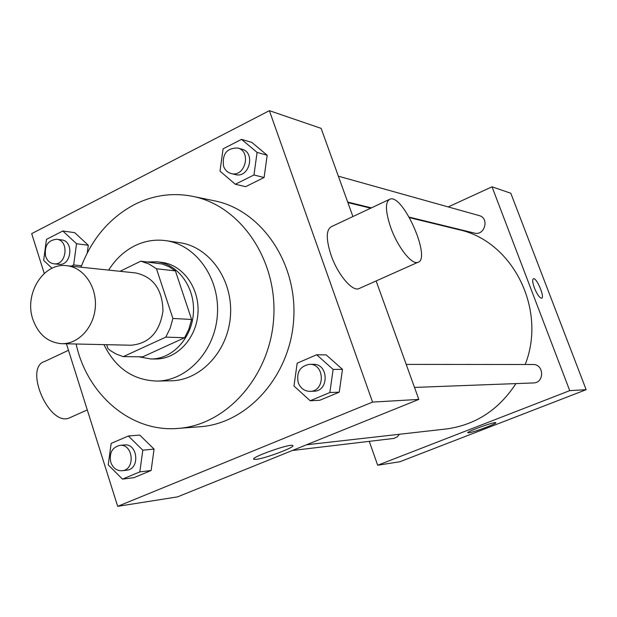 <?xml version="1.0" encoding="UTF-8"?>
<svg xmlns="http://www.w3.org/2000/svg" width="617" height="617" viewBox="0 0 617 617"><rect width="100%" height="100%" fill="white"/><g stroke="black" fill="none" stroke-linecap="round" stroke-linejoin="round"><path stroke-width="0.93" d="M32.817 319.166C23.97 293.738 43.552 262.333 66.675 265.703C83.357 267.284 96.753 286.172 95.342 306.672C94.146 327.18 78.475 344.224 61.723 343.684C47.848 342.543 38.215 334.368 32.817 319.166M66.675 265.703L135.709 272.945C153.378 276.879 162.464 289.55 162.973 310.96C159.764 332.139 149.144 343.561 131.12 345.227L61.723 343.684M140.784 261.168L162.31 264.03L169.127 266.768L175.405 270.894L191.602 319.483L188.918 329.031L184.599 337.738L142.766 356.819L123.284 356.641L165.78 337.121L170.176 328.213L172.907 318.449L156.471 268.765L148.967 263.983L140.784 261.168L120.053 271.303M106.672 344.687L107.936 348.62L110.944 350.957L116.343 354.127L123.284 356.641M138.825 356.78L150.864 358.971C172.174 359.333 191.949 338.247 193.422 312.896C195.165 287.561 178.213 264.145 157.026 261.809L147.44 261.955M157.026 261.809L161.7 262.372C182.809 264.701 199.692 287.992 197.957 313.181C196.491 338.394 176.801 359.356 155.569 359.001L150.864 358.971M184.599 337.738L165.78 337.121M175.405 270.894L156.471 268.765M191.602 319.483L172.907 318.449M103.949 344.625C115.564 368.187 133.272 380.334 157.08 381.067C187.383 380.805 215.294 350.626 217.415 314.415C219.891 278.236 196.021 244.764 165.988 240.676C155.191 239.188 144.779 240.892 134.753 245.79C124.148 251.158 115.456 259.263 108.677 270.107M157.08 381.067L170.886 380.805C200.849 380.542 228.413 350.857 230.496 315.248C232.933 279.663 209.34 246.723 179.655 242.682L165.988 240.676M76.115 344.001C87.113 394.649 130.897 432.571 177.974 428.422C226.416 425.26 270.231 376.316 273.701 317.986C277.635 259.688 240.36 205.608 192.705 196.345C172.521 192.442 153.116 195.18 134.491 204.535C109.71 217.77 91.871 238.663 80.989 267.207M192.705 196.345L214.253 200.772C261.006 209.873 297.525 262.549 293.7 319.259C290.329 376 247.44 423.632 199.916 426.748L177.974 428.422M235.332 184.267L245.659 186.666L264.091 177.511L267.192 155.237L251.79 142.373L241.54 139.373L223.084 148.836L220.007 171.156L235.332 184.267L253.957 174.973L257.088 152.399L241.54 139.373M310.189 400.757L319.791 400.263L339.242 392.165L342.474 369.352L326.192 354.898L316.668 354.76L297.186 363.166L293.977 386.026L310.189 400.757L329.848 392.543L333.118 369.413L316.668 354.76M66.428 343.785L117.685 506.333L372.568 402.099L269.374 110.667L31.691 233.627L44.254 273.454M71.171 266.174L73.67 264.932L76.516 243.73L88.3 245.257L87.267 252.924L88.3 245.257L74.711 232.671L62.818 230.997L46.452 239.388L43.653 260.359L52.005 268.272M122.482 479.131L133.928 477.666L151.126 470.501L154.065 449.091L139.75 435.085L128.367 435.995L111.153 443.422L108.237 464.871L122.482 479.131L139.835 471.882L142.805 450.194L128.367 435.995M352.916 216.559L321.125 128.367L269.374 110.667M117.685 506.333L177.526 496.878L418.827 399.407L376.123 280.951M418.827 399.407L372.568 402.099M256.271 459.341L253.888 459.295C249.422 457.791 290.468 443.214 292.705 445.513C296.276 446.801 265.642 458.408 256.271 459.341M359.734 288.27L358.685 288.733C351.952 291.417 337.63 274.28 331.09 255.261C325.83 238.941 326.031 229.37 331.676 226.539L388.965 199.607M68.479 350.294L44.925 361.369C23.33 367.022 49.021 426.879 69.251 417.979L70.739 417.316M390.8 227.727C385.255 211.191 385.023 201.636 390.121 199.067C403.379 194.201 431.931 259.765 417.686 262.395C411.593 264.778 397.641 247.031 390.8 227.727M409.495 217.647L458.724 229.663C512.334 240.838 547.14 308.986 525.206 364.5M515.928 383.604C498.667 409.966 475.383 425.098 446.076 428.992L306.487 444.788M292.335 450.503L393.885 438.417L397.271 436.836L399.376 434.275M338.363 176.184L479.147 215.58C489.659 218.056 484.746 236.095 474.404 233.087L409.194 217.122M406.21 364.4L532.949 364.5C544.171 364.045 544.641 382.987 533.397 382.941L414.508 387.422M369.274 441.356L377.681 465.241L569.73 390.638L492.019 186.812L448.227 206.926M420.185 219.814L419.552 220.099M377.681 465.241L399.932 461.724L586.15 389.682L510.807 193.237L492.019 186.812M586.15 389.682L569.73 390.638M468.719 432.81L467.84 432.787C465.627 432 495.089 421.334 495.79 422.668C497.672 423.37 473.601 432.378 468.719 432.81M534.415 287.962C532.517 282.648 532.186 279.578 533.427 278.73C536.566 277.272 545.15 297.625 541.641 298.212C539.582 297.965 537.176 294.54 534.415 287.962M533.35 278.761L533.42 278.737C536.559 277.272 545.15 297.625 541.633 298.219M119.76 445.374L124.41 444.957C137.83 443.091 140.29 469.213 126.763 470.185L122.12 470.732C116.775 470.948 112.996 468.133 110.79 462.303C109.086 453.086 112.07 447.448 119.76 445.374C133.226 443.5 135.694 469.761 122.12 470.732M133.928 477.666L151.126 470.501L154.065 449.091L142.805 450.194M154.065 449.091L139.75 435.085M151.126 470.501L139.835 471.882M309.533 364.323L313.436 364.331C328.714 363.644 329.231 391.325 313.93 391.217L310.027 391.363C304.436 391.224 300.494 388.324 298.219 382.648C296.291 372.19 300.063 366.082 309.533 364.323C324.881 363.637 325.398 391.471 310.027 391.363M319.791 400.263L339.242 392.165L342.474 369.352L333.118 369.413M342.474 369.352L326.192 354.898M339.242 392.165L329.848 392.543M76.516 243.73L62.818 230.997M56.671 239.265L61.523 239.897C74.349 240.962 71.464 266.282 58.746 264.315L53.887 263.798C49.938 263.197 47.193 260.706 45.643 256.325C44.193 245.905 47.871 240.214 56.671 239.265C69.544 240.329 66.644 265.78 53.887 263.798M88.3 245.257L74.711 232.671M81.529 265.773L73.67 264.932M237.692 148.011L241.872 149.183C255.924 152.43 249.214 178.652 235.409 174.572L231.198 173.539C227.542 172.529 224.989 170.068 223.531 166.166C222.066 154.003 226.786 147.957 237.692 148.011C251.798 151.273 245.065 177.634 231.198 173.539M245.659 186.666L264.091 177.511L267.192 155.237L257.088 152.399M267.192 155.237L251.79 142.373M264.091 177.511L253.957 174.973M87.29 409.927L69.251 417.979M358.685 288.733L417.686 262.395M253.749 458.871L253.888 459.295M370.724 208.184L347.888 202.607M371.395 207.867L347.687 202.06"/></g></svg>
